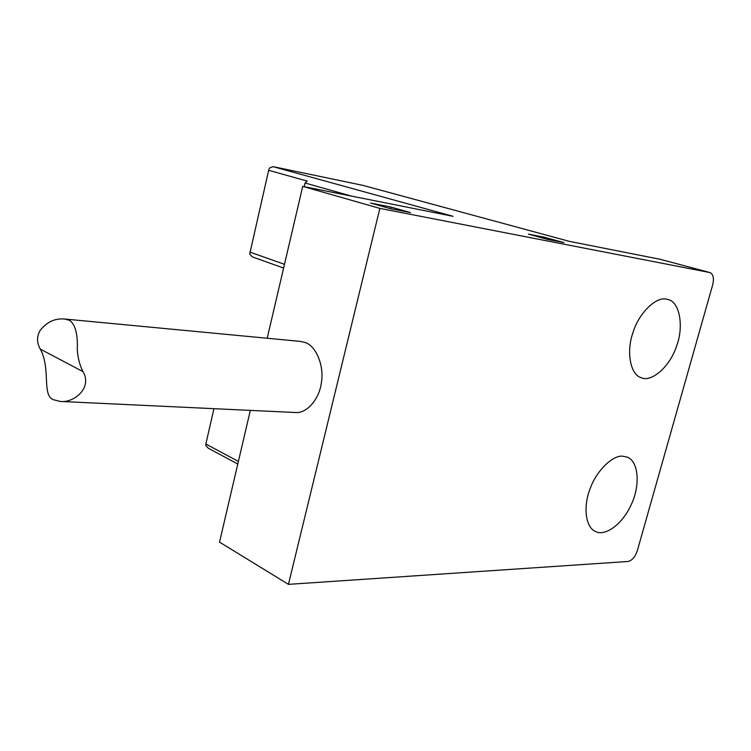 <?xml version="1.0" encoding="UTF-8"?>
<svg xmlns="http://www.w3.org/2000/svg" width="751" height="751" viewBox="0 0 751 751"><rect width="100%" height="100%" fill="white"/><g stroke="black" fill="none" stroke-linecap="round" stroke-linejoin="round"><path stroke-width="1.13" d="M390.867 207.051L410.487 212.58L390.182 208.6L370.572 203.052L390.867 207.051L390.473 208.656M544.503 237.297L563.963 242.611L547.939 239.475L528.441 234.134L544.503 237.297L544.203 238.452M238.405 461.424L205.84 444.019L205.765 445.418L208.234 448.178L237.785 464.043M250.336 410.393L219.536 542.119L288.45 584.362L628.071 561.476C632.07 560.546 635.158 556.942 637.327 550.671L712.699 284.779C714.182 278.302 713.29 274.237 710.014 272.585L660.242 259.311L710.014 272.585M288.45 584.362L379.865 208.393L302.709 186.389L453.05 216.326L272.96 166.638L362.902 185.366L569.22 241.324L660.242 259.311M379.865 208.393L709.761 272.529M283.615 268.051L252.223 256.851L249.707 254.007L268.661 170.299L307.253 181.104L305.056 183L351.552 196.114M305.056 183L304.193 186.68M622.729 456.195L627.639 457.284C639.101 462.109 639.927 486.451 631.488 504.062C622.495 524.696 604.358 537.2 594.933 531.192C585.029 526.545 583.471 505.404 589.976 489.126C596.2 470.858 612.807 454.984 622.729 456.195M666.484 299.17L668.165 299.565C680.181 302.127 683.842 327.671 676.52 346.192C669.836 367.004 651.051 382.85 641.025 377.622C630.051 374.514 626.343 351.055 632.858 332.975C638.547 313.327 656.177 296.232 666.484 299.17M205.84 444.019L213.951 408.675M284.488 264.324L249.886 252.101M268.661 170.299L269.431 168.083L272.96 166.638M302.709 186.389L267.196 338.25M64.417 318.997L300.635 341.423L305.432 342.616C315.842 345.911 324.366 365.587 321.409 382.419C319.748 397.927 307.525 413.594 295.575 412.524L60.099 401.428L52.908 399.56C41.84 394.256 50.918 368.563 40.291 349.093C36.715 342.756 36.658 336.542 40.132 330.431C46.656 322.076 54.757 318.264 64.417 318.997L69.59 320.348C75.325 324.47 77.888 334.139 77.278 349.337C77.775 357.795 79.7 365.239 83.042 371.661C92.664 388.126 73.673 403.259 60.099 401.428M83.042 371.661L40.291 349.093M626.663 456.89L627.639 457.284"/></g></svg>
